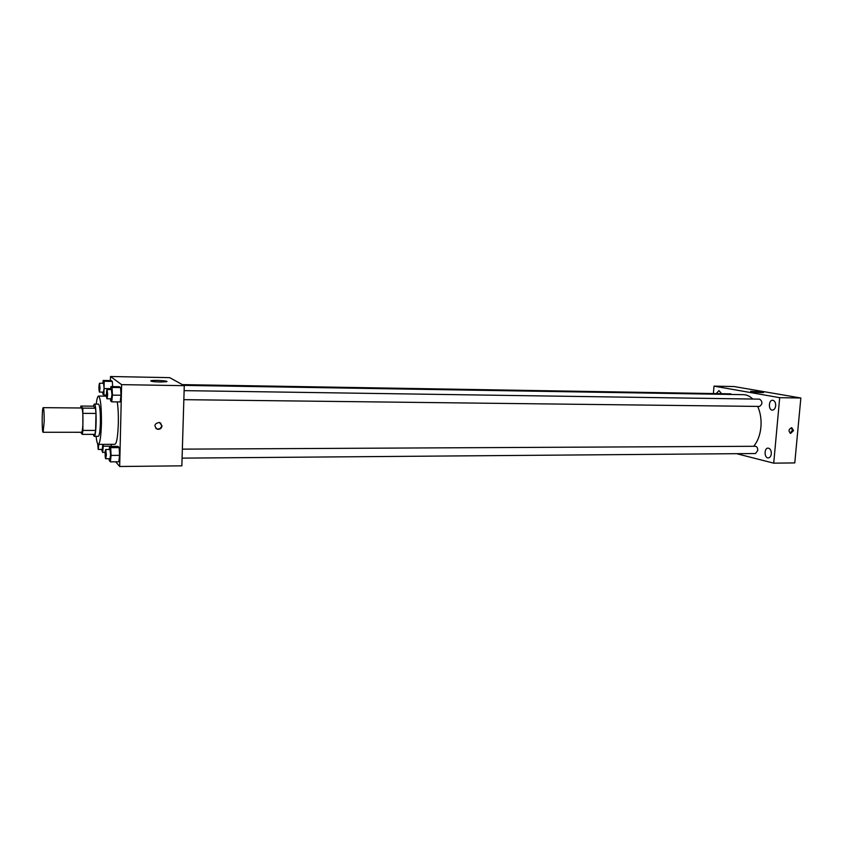 <?xml version="1.0" encoding="UTF-8"?>
<svg xmlns="http://www.w3.org/2000/svg" width="843" height="843" viewBox="0 0 843 843"><rect width="100%" height="100%" fill="white"/><g stroke="black" fill="none" stroke-linecap="round" stroke-linejoin="round"><path stroke-width="1.26" d="M44.184 421.595L43.119 432.259C41.792 432.796 41.918 407.116 43.235 407.664C43.91 408.644 44.226 413.291 44.184 421.595M43.235 407.664L81.666 407.991C82.572 408.971 83.014 413.555 82.962 421.753C82.772 428.265 82.298 431.774 81.55 432.28L43.119 432.259M80.907 406.052L93.436 406.168L95.501 408.233L82.814 408.128L80.907 406.052L80.549 407.991M80.643 432.28L82.298 434.377L82.909 430.415L82.814 408.128M82.909 430.415L95.617 430.425L94.953 434.377L82.298 434.377M95.617 430.425L95.976 413.439L83.246 413.355M95.501 408.233L95.976 413.439M93.204 434.377L94.142 436.326C96.682 437.19 96.84 403.228 94.29 404.071L93.299 406.168M94.29 404.071L98.473 404.113C99.822 405.399 100.465 411.479 100.401 422.364C100.117 430.994 99.432 435.652 98.325 436.316L94.142 436.326M96.228 404.092C96.861 398.887 97.63 396.21 98.547 396.062C100.559 397.97 101.529 407.095 101.434 423.46C101.012 436.421 99.969 443.386 98.315 444.377C97.409 444.219 96.66 441.532 96.081 436.316M117.261 401.9C118.136 407.654 118.484 414.861 118.326 423.523C117.872 436.411 116.734 443.344 114.911 444.314L98.315 444.377M111.413 446.179L111.318 444.335L111.413 446.179L103.289 446.21L103.204 444.356M102.772 392.132L102.867 394.124L103.889 395.009L104.195 381.268L112.34 381.415L112.614 386.6L112.34 381.415L111.265 380.604L103.162 380.456L102.878 383.28M115.723 461.806L119.674 466.495L121.613 384.64L110.496 376.505L110.401 380.593M109.179 458.718L109.263 460.51L110.37 461.859L118.821 461.774L119.569 455.357L119.148 447.612L117.999 446.358L109.579 446.39L109.242 449.498M110.507 398.813L110.612 400.868L111.729 401.837L120.233 401.932L120.992 395.23L120.57 387.59L119.39 386.705L110.939 386.579L110.612 389.54M110.496 376.505L169.664 377.643L184.269 385.673L181.856 465.831L119.674 466.495M184.269 385.673L121.613 384.64M160.107 382.027C153.205 381.774 150.149 381.342 150.929 380.73C153.668 379.866 169.97 380.888 166.535 381.71L160.107 382.027M162.025 425.852C161.561 428.434 160.012 429.572 157.356 429.256C153.595 425.799 154.28 423.523 159.411 422.427L162.025 425.852M160.518 422.923L161.666 425.578C161.213 428.149 159.654 429.287 157.009 428.971L155.86 428.434M757.709 406.41C760.449 412.627 761.524 419.54 760.923 427.127C760.112 435.093 757.688 441.479 753.674 446.295M183.753 385.388L743.421 394.661C746.782 394.735 749.901 396.199 752.778 399.045M183.848 399.666L759.596 406.431C762.641 404.039 762.683 401.616 759.733 399.15L184.122 390.636M182.362 449.14L755.412 446.284C756.982 446.59 757.762 447.981 757.741 450.468L755.507 453.534L182.088 458.128M182.362 384.619L730.533 393.839L731.735 394.461M736.571 453.682L773.716 463.165L779.691 397.675L714.01 386.136L713.389 393.555M771.313 453.787C771.334 450.415 770.26 448.518 768.089 448.107C763.99 447.896 764.158 458.192 768.247 457.928C769.922 457.717 770.955 456.337 771.313 453.787M775.686 405.768C775.729 402.501 774.696 400.657 772.588 400.246C768.458 399.951 768.279 410.299 772.42 410.109C774.201 409.909 775.286 408.465 775.686 405.768M721.566 393.692L718.984 390.572L716.265 393.597M773.716 463.165L794.78 462.912L800.85 398.001L734.074 386.537L714.01 386.136M800.85 398.001L779.691 397.675M793.548 430.562L790.713 433.376C788.173 431.068 788.532 429.182 791.777 427.728L793.548 430.562M762.283 391.974L763.579 392.459C762.388 392.996 748.9 391.774 750.744 391.3L762.283 391.974M791.314 427.717L792.452 430.33L790.081 433.154M111.729 401.837L112.456 395.125L112.056 387.453L110.939 386.579M107.114 389.487L111.371 389.55L111.961 394.703L111.297 398.823L107.04 398.771C106.25 398.981 106.323 389.266 107.114 389.487L107.683 394.65L107.04 398.771M120.233 401.932L120.992 395.23L112.456 395.125M120.992 395.23L120.57 387.59L112.056 387.453M120.57 387.59L119.39 386.705M104.195 381.268L103.162 380.456M99.485 383.228L103.563 383.291L104.1 388.191L103.489 392.143L99.421 392.09C98.715 389.118 98.736 386.168 99.485 383.228L100.011 388.128L99.421 392.09M106.46 395.051L103.889 395.009M110.707 388.665L104.553 388.57M112.34 381.415L111.265 380.604M110.37 461.859L111.086 455.42L110.686 447.654L109.579 446.39M105.744 449.519L109.98 449.498L110.591 454.83L109.969 458.708L105.744 458.74C104.953 458.961 104.964 449.308 105.744 449.519L106.344 454.862L105.744 458.74M118.821 461.774L119.569 455.357L111.086 455.42M119.569 455.357L119.148 447.612L110.686 447.654M119.148 447.612L117.999 446.358M101.539 449.414L102.635 452.396L103.289 446.21M102.846 444.356L102.266 449.414L98.21 449.435L97.693 443.861M105.185 452.385L102.635 452.396M98.779 444.366L98.21 449.435M106.503 396.157L98.547 396.062"/></g></svg>
